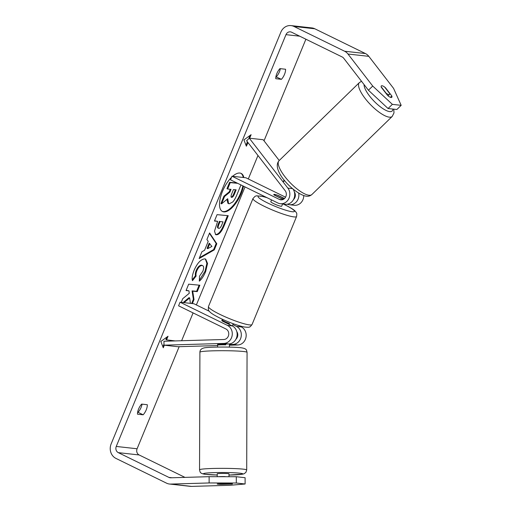<?xml version="1.0" encoding="UTF-8"?>
<svg xmlns="http://www.w3.org/2000/svg" width="512" height="512" viewBox="0 0 512 512"><rect width="100%" height="100%" fill="white"/><g stroke="black" fill="none" stroke-linecap="round" stroke-linejoin="round"><path stroke-width="0.77" d="M229.402 345.216L237.741 344.973A9.434 8.448 -83.6 0 0 245.984 337.35A9.434 8.448 -83.6 0 0 241.28 326.918L238.272 325.44M232.877 324.64L236.422 326.374A9.434 8.448 96.4 0 1 241.126 336.813A9.434 8.448 96.4 0 1 232.877 344.429L229.408 344.531M236.781 331.571A5.504 4.928 96.4 0 1 235.93 339.232M223.846 343.424A9.434 8.448 -83.6 0 0 232.096 335.802A9.434 8.448 -83.6 0 0 227.392 325.37L180.064 302.208L178.579 305.805L225.907 328.966A5.504 4.928 -83.6 0 1 228.653 335.053A5.504 4.928 -83.6 0 1 223.84 339.501L163.968 341.248L163.974 345.171L223.846 343.424L228.71 343.968A9.434 8.448 -83.6 0 0 236.954 336.346A9.434 8.448 -83.6 0 0 232.256 325.914L222.342 321.056A5.894 0.8 -157.6 0 1 221.85 320.454L222.349 319.245M209.318 311.27L193.952 303.757L180.064 302.208M217.83 344.333A5.894 0.326 -0.1 0 1 218.272 344.269L228.71 343.968M163.974 345.171L177.869 346.72L217.613 345.562M217.21 476.698L217.216 473.792A5.894 0.384 0.2 0 1 221.773 473.434A5.894 0.384 0.2 0 1 228.397 473.658A5.894 0.384 0.2 0 1 229.005 473.83L228.998 476.717M225.331 483.654A5.894 0.384 0.2 0 1 228.365 483.853A5.894 0.384 0.2 0 1 228.973 484.026A5.894 0.384 0.2 0 1 228.755 484.128L220.877 484.358A5.894 0.384 0.2 0 1 217.792 484.16A5.894 0.384 0.2 0 1 217.19 484.006M225.715 344.051L225.715 344.838A5.894 0.384 0.2 0 0 217.83 345.069L217.837 343.597M218.438 476.698A5.894 0.384 0.2 0 1 225.306 476.595L225.306 476.71M221.638 476.704L225.306 476.595M231.546 177.306A21.21 8.979 116.1 0 0 222.458 191.43A21.21 8.979 116.1 0 0 222.509 211.52A21.21 8.979 116.1 0 0 241.203 193.517A21.21 8.979 116.1 0 0 243.514 186.189M243.859 177.549A21.21 8.979 116.1 0 0 241.152 173.421A21.21 8.979 116.1 0 0 232.627 176.294M222.195 211.347A21.21 8.979 116.1 0 0 240.563 193.203A21.21 8.979 116.1 0 0 242.874 185.875M243.27 177.478A21.21 8.979 116.1 0 0 240.826 173.28M143.149 414.803A7.859 3.328 116.1 0 0 146.221 409.875A7.859 3.328 116.1 0 0 147.302 404.723L141.651 404.096A7.859 3.328 116.1 0 0 137.491 414.176L143.149 414.803L138.035 412.301A7.859 3.328 116.1 0 0 141.101 407.373A7.859 3.328 116.1 0 0 142.061 404.141M218.189 484.205A5.894 0.326 -0.1 0 1 217.184 484.026A5.894 0.326 -0.1 0 1 217.824 483.878L227.693 483.59A5.894 0.326 -0.1 0 1 231.891 483.757A5.894 0.326 -0.1 0 1 232.499 483.904A5.894 0.326 -0.1 0 1 231.859 484.051L221.99 484.339A5.894 0.326 -0.1 0 1 221.626 484.339M281.421 79.328L275.77 78.701A7.859 3.328 -63.9 0 1 279.923 68.621L285.574 69.248A7.859 3.328 -63.9 0 1 284.493 74.4A7.859 3.328 -63.9 0 1 281.421 79.328L275.898 76.781M280.333 68.666A7.859 3.328 -63.9 0 1 279.379 71.898A7.859 3.328 -63.9 0 1 276.307 76.826M382.387 85.818A5.894 1.779 46 0 0 382.01 85.741A5.894 1.779 46 0 0 381.325 85.907A5.894 1.779 46 0 0 381.293 87.277L387.648 95.507A5.894 1.779 46 0 0 391.782 97.331A5.894 1.779 46 0 0 391.821 95.968L385.459 87.738A5.894 1.779 46 0 0 384.717 87.136M184.038 302.65L189.67 297.939L190.406 303.36M192.365 303.578L194.01 299.552L192.71 291.181L197.248 291.616L199.853 285.229L188.672 284.166L186.061 290.554L188.954 290.829L189.261 293.286L182.739 298.682L181.248 302.342M204.576 250.272L208.218 241.344L206.899 239.533L209.587 232.941L216.8 243.757L214.304 249.869L199.13 258.56L201.907 251.75L204.576 250.272M305.894 39.213L264.019 140.813M257.965 155.501L248.301 178.957M245.018 186.925L196.371 304.941M193.088 312.909L181.619 340.736M179.168 346.682L137.094 448.768A4.717 4.224 -83.6 0 0 139.149 454.963L184.966 477.382M368.416 90.214L372.73 86.054L392.371 104.358L388.058 108.518L368.416 90.214L343.667 58.182A4.717 4.224 -83.6 0 0 342.214 56.986L291.597 32.218A4.717 4.224 -83.6 0 0 290.336 31.846A4.717 4.224 -83.6 0 0 285.978 34.656L116.25 446.445A4.717 4.224 -83.6 0 0 118.31 452.64L168.928 477.414A4.717 4.224 -83.6 0 0 170.182 477.779A4.717 4.224 -83.6 0 0 170.714 477.798L209.126 476.678L236.294 476.73L245.101 477.715L245.107 483.994L229.971 485.28L191.565 486.4A11.002 9.856 -83.6 0 1 190.33 486.349L169.485 484.026A11.002 9.856 -83.6 0 0 170.726 484.077L209.133 482.957L209.126 476.678M164.333 345.21L163.277 347.776L160.838 341.478L168.026 336.256L166.541 339.853L175.187 340.922M249.651 138.221L251.11 134.682L243.923 139.904L246.362 146.202L248.019 142.618M216.371 234.79L215.654 234.605L214.509 231.142L217.645 221.338L214.451 221.03L217.062 214.643L228.243 215.706L224.211 225.587C221.645 231.686 219.034 234.752 216.371 234.79L215.354 234.413M192.486 280.672C191.712 278.586 192.256 275.104 194.131 270.221C197.35 262.995 200.896 259.213 204.768 258.886L205.709 259.142L207.546 263.456L205.658 271.59C203.693 276.179 201.581 279.36 199.328 281.152L199.488 276.173L202.854 271.258C204.09 267.795 203.853 265.869 202.144 265.478L202.112 265.478C200.186 265.523 198.445 267.258 196.877 270.688C196.006 272.941 195.75 274.714 196.115 276.019L192.486 280.672M201.504 265.165L202.662 265.619L201.472 265.165C199.546 265.21 197.805 266.944 196.237 270.374C195.366 272.627 195.11 274.4 195.475 275.706L196.115 276.019M372.73 86.054L347.981 54.022A11.002 9.856 -83.6 0 0 344.589 51.226L293.971 26.458A11.002 9.856 -83.6 0 0 291.034 25.6A11.002 9.856 -83.6 0 0 280.864 32.154L111.136 443.942A11.002 9.856 -83.6 0 0 115.936 458.4L166.554 483.174A11.002 9.856 -83.6 0 0 169.485 484.026M137.626 412.256L138.035 412.301M236.294 476.73L236.301 483.008L245.107 483.994M236.301 483.008L209.133 482.957M388.058 108.518L396.864 109.504L401.178 105.338L393.568 88.371L368.819 56.346A11.002 9.856 -83.6 0 0 365.427 53.549L314.81 28.781A11.002 9.856 -83.6 0 0 311.872 27.923L291.034 25.6M392.371 104.358L401.178 105.338M390.419 97.318L391.821 95.968M240.934 184.928L236.986 194.605C235.533 198.099 234.106 200.57 232.698 202.01L229.248 203.808L228.576 203.635L227.718 198.726L221.562 203.866L224.576 196.474L229.869 192.147L231.014 189.344L227.622 189.018L230.234 182.618L237.664 183.328M227.622 189.018L226.982 188.704L229.594 182.304L237.024 183.014M229.594 182.304L230.234 182.618M224.576 196.474L223.936 196.16L229.229 191.834L230.278 189.274M229.229 191.834L229.869 192.147M223.936 196.16L220.922 203.552L221.562 203.866M228.576 203.635L227.936 203.322L226.912 199.398M166.931 337.056L165.901 339.546L166.541 339.853M163.974 344.218L162.906 346.816M250.01 135.482L248.986 137.971L249.459 138.202M245.99 145.242L247.206 142.291L247.814 142.355M247.206 142.291L247.846 142.598M209.818 243.533L207.718 248.666L211.923 246.419L209.178 243.219L207.078 248.358L207.718 248.666M209.427 233.338L216.166 243.443L216.8 243.757M216.166 243.443L213.664 249.562L214.304 249.869M213.664 249.562L199.488 257.67M218.835 228.39C219.834 228.403 220.826 227.226 221.811 224.845L223.034 221.85L220.077 221.568L218.842 224.595C217.926 226.95 217.914 228.218 218.803 228.39L218.835 228.39M220.077 221.568L223.034 221.85M219.437 221.254L218.202 224.282C217.286 226.637 217.274 227.904 218.163 228.077M217.926 228.013L218.803 228.39M214.554 220.787L217.645 221.338M227.507 215.635L223.571 225.274C221.005 231.373 218.394 234.438 215.731 234.477M183.142 302.554L189.03 297.626L189.67 297.939M186.163 290.31L188.954 290.829M191.629 303.494L193.37 299.238L192.07 290.874L196.608 291.302L199.117 285.158M196.608 291.302L197.248 291.616M192.07 290.874L192.71 291.181M193.37 299.238L194.01 299.552M205.376 259.008L206.906 263.437L205.018 271.283L199.36 280.224M195.475 275.706L192.307 279.763M231.258 197.165L231.686 197.357C232.602 197.357 233.517 196.25 234.432 194.022L236.141 189.83L233.453 189.574L231.725 193.798C230.848 196.032 230.822 197.216 231.654 197.357L231.43 197.293M231.046 197.043C231.962 197.043 232.877 195.936 233.792 193.709L235.405 189.76M287.328 204.198A9.434 8.448 -83.6 0 0 289.382 204.723A9.434 8.448 -83.6 0 0 298.707 193.203M303.75 195.635A9.434 8.448 96.4 0 1 294.24 205.267L289.382 204.723M293.491 199.571A5.504 4.928 -83.6 0 0 294.349 191.91M231.987 176.224L230.502 179.821L277.837 202.982A9.434 8.448 96.4 0 0 280.352 203.718A9.434 8.448 96.4 0 0 288.832 198.637A9.434 8.448 96.4 0 0 287.866 188.102L249.293 138.182L246.598 140.781L285.171 190.707A5.504 4.928 96.4 0 1 285.734 196.851A5.504 4.928 96.4 0 1 280.787 199.814A5.504 4.928 96.4 0 1 279.315 199.386L231.987 176.224L245.882 177.773L285.555 197.184M283.162 199.43L274.266 195.078A5.894 0.8 -157.6 0 1 273.779 194.47A5.894 0.8 -157.6 0 1 278.432 195.539L284.518 198.515M293.043 189.082A9.434 8.448 96.4 0 1 293.568 199.43A9.434 8.448 96.4 0 1 285.21 204.262L280.352 203.718M249.293 138.182L263.187 139.731L279.238 160.506M271.539 199.904L270.81 201.67A5.894 0.8 22.4 0 0 273.658 203.622A5.894 0.8 22.4 0 0 281.709 206.163L282.611 203.974M284.422 198.598L277.389 195.162A5.894 0.8 22.4 0 0 273.779 194.47A5.894 0.8 22.4 0 0 273.914 194.771L281.069 198.272A5.894 0.8 22.4 0 0 283.853 199.04M221.99 320.755L222.285 320.038A5.894 0.8 22.4 0 0 224.992 321.69A5.894 0.8 22.4 0 0 229.44 323.533L229.094 324.365M381.158 86.771L386.189 93.28A5.894 1.837 45.8 0 0 388.819 94.566A5.894 1.837 45.8 0 0 389.523 94.381A5.894 1.837 45.8 0 0 389.715 93.606L384.64 87.034A5.894 1.837 45.8 0 0 382.003 85.747A5.894 1.837 45.8 0 0 381.312 85.92M284.602 180.538L283.13 181.971M232.877 344.429L237.741 344.973M236.422 326.374L241.28 326.918M227.392 325.37L232.256 325.914M199.546 469.818L199.91 352.179A23.578 1.542 0.2 0 1 218.138 350.726A23.578 1.542 0.2 0 1 244.64 351.635A23.578 1.542 0.2 0 1 247.066 352.326L246.701 469.965A23.578 1.542 -179.8 0 0 244.275 469.274A23.578 1.542 -179.8 0 0 217.779 468.371A23.578 1.542 -179.8 0 0 199.546 469.818C200.205 471.885 199.411 473.338 204.966 474.298L217.216 475.027M217.216 475.021A19.648 1.286 0.2 0 1 205.485 474.323A19.648 1.286 0.2 0 1 214.426 472.627A19.648 1.286 0.2 0 1 240.736 473.299A19.648 1.286 0.2 0 1 229.005 475.059L242.739 474.163L244.154 473.728L245.939 472.314L246.701 469.965M285.978 34.656L299.712 36.186M116.25 446.445L137.094 448.768M170.726 484.077L191.565 486.4M168.928 477.414L172.064 477.76M118.31 452.64L139.149 454.963M347.981 54.022L368.819 56.346M344.589 51.226L365.427 53.549M293.971 26.458L314.81 28.781M218.202 224.282L218.842 224.595M215.699 234.477L216.339 234.79M223.571 225.274L224.211 225.587M205.018 271.283L205.658 271.59M201.472 265.165L202.112 265.478M196.237 270.374L196.877 270.688M231.245 197.139L231.686 197.357M233.792 193.709L234.432 194.022M279.315 199.386L282.31 199.718M287.866 188.102L292.499 188.621M252.07 324.486L296.576 216.499A23.578 3.206 -157.6 0 1 264.358 206.355A23.578 3.206 -157.6 0 1 252.979 198.528L208.467 306.515A23.578 3.206 22.4 0 0 219.846 314.342A23.578 3.206 22.4 0 0 252.07 324.486C250.624 326.387 249.792 327.2 249.562 326.912C249.6 327.328 247.866 327.366 244.371 327.014C237.434 325.523 229.261 322.541 219.859 318.061C212.672 314.426 210.349 312.73 209.114 311.008C208.435 311.04 208.224 309.542 208.467 306.515M267.078 197.722A19.648 2.669 22.4 0 0 258.067 196.621A19.648 2.669 22.4 0 0 267.578 202.95A19.648 2.669 22.4 0 0 292.25 211.738A19.648 2.669 22.4 0 0 284.941 204.883A19.648 2.669 22.4 0 0 283.168 204.032M311.904 194.522C310.253 195.923 308.435 196.493 306.458 196.224C294.81 194.643 270.586 170.208 279.027 160.71A23.578 7.354 45.8 0 0 287.411 179.712A23.578 7.354 45.8 0 0 309.094 195.251A23.578 7.354 45.8 0 0 311.904 194.522L392.211 116.435A23.578 7.354 -134.2 0 1 389.402 117.165A23.578 7.354 -134.2 0 1 367.718 101.626A23.578 7.354 -134.2 0 1 359.341 82.624L361.51 81.28M364.07 84.595A19.648 6.125 45.8 0 0 373.6 100.723A19.648 6.125 45.8 0 0 389.811 111.622A19.648 6.125 45.8 0 0 392.838 109.05M247.066 352.326C246.406 350.253 247.2 348.8 241.645 347.84C234.022 346.675 207.27 346.861 203.872 347.974C201.267 348.621 199.949 350.022 199.91 352.179M228.973 483.61L228.973 484.026M229.408 343.91L229.395 347.11M217.619 343.603L217.606 347.072M296.576 216.499C297.248 212.186 296.211 213.21 296.128 212.301L295.149 211.098C294.438 210.336 292.589 208.666 285.19 204.954L283.296 204.045M232.339 325.952L233.248 323.738M266.778 197.574L262.688 196.429L256.589 195.795L255.098 196.275L252.979 198.528M279.027 160.71L359.341 82.624M283.328 181.197L284.339 180.218M388.038 95.827L389.523 94.381M392.211 116.435L393.99 112.896L393.779 109.158"/></g></svg>
